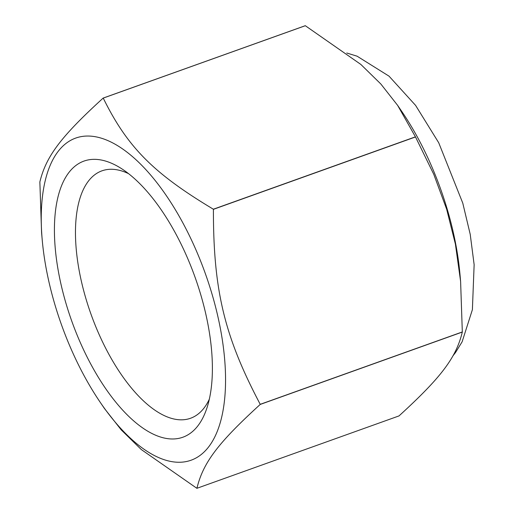 <?xml version="1.0" encoding="UTF-8"?>
<svg xmlns="http://www.w3.org/2000/svg" width="514" height="514" viewBox="0 0 514 514"><rect width="100%" height="100%" fill="white"/><g stroke="black" fill="none" stroke-linecap="round" stroke-linejoin="round"><path stroke-width="0.77" d="M305.322 25.713L360.873 64.456L380.868 84.033L397.656 105.402L415.44 136.84L213.355 209.217C153.249 173.179 127.331 147.023 103.237 98.09L305.322 25.713A205.311 91.608 -109.7 0 0 305.29 25.706A205.311 91.608 -109.7 0 0 305.258 25.7L103.173 98.078C60.967 136.589 46.067 156.327 39.867 181.943A205.311 91.608 -109.7 0 0 39.861 182.052L41.576 232.649L42.244 240.16A171.091 76.342 -109.7 0 0 100.423 402.597A171.091 76.342 -109.7 0 0 225.498 374.79A171.091 76.342 -109.7 0 0 94.364 136.563A171.091 76.342 -109.7 0 0 42.244 240.16M415.498 136.955L433.758 174.285L446.653 209.204L455.404 244.131L460.602 281.351L462.317 331.948L260.225 404.325C224.322 336.227 213.31 290.333 213.413 209.333L415.498 136.955A205.311 91.608 -109.7 0 0 415.44 136.84M462.304 332.057C456.111 357.673 441.211 377.411 399.005 415.922L196.92 488.3C203.114 462.684 218.013 442.946 260.219 404.434L462.304 332.057A205.311 91.608 -109.7 0 0 462.317 331.948M100.423 402.597L104.515 408.598L121.304 429.967L141.299 449.544L196.849 488.287A205.311 91.608 -109.7 0 0 196.92 488.3M99.941 159.79A146.651 65.432 70.3 0 1 121.253 168.47A146.651 65.432 70.3 0 1 194.999 277.078A146.651 65.432 70.3 0 1 206.981 407.82A146.651 65.432 70.3 0 1 79.387 340.467A146.651 65.432 70.3 0 1 99.941 159.79M128.551 173.648A131.404 58.635 -109.7 0 0 116.267 169.678A131.404 58.635 -109.7 0 0 101.933 170.841A131.404 58.635 -109.7 0 0 91.055 314.356A131.404 58.635 -109.7 0 0 190.578 418.248A131.404 58.635 -109.7 0 0 209.326 399.192M460.602 281.351L459.927 273.84A171.091 76.342 -109.7 0 0 401.749 111.403L397.656 105.402M346.757 53.013L357.101 56.193L389.034 76.162L415.588 105.383L438.712 142.738L462.773 203.114L470.22 234.339L474.139 264.684L472.392 309.666L462.118 341.823L455.481 352.578L453.014 355.752"/></g></svg>
